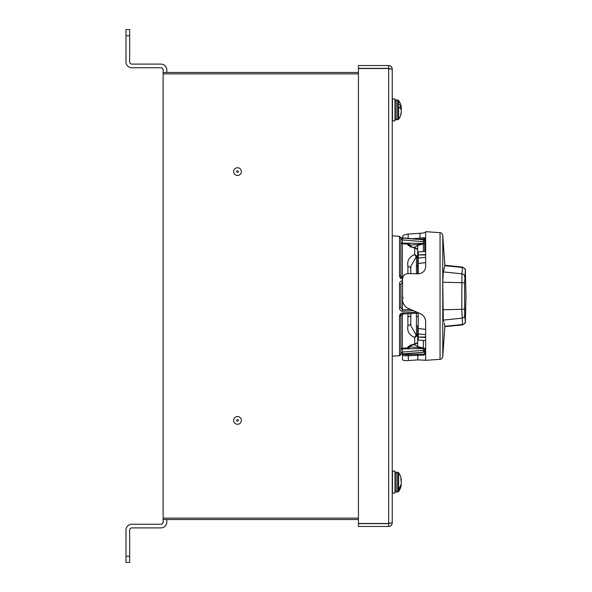 <?xml version="1.0" encoding="UTF-8"?>
<svg xmlns="http://www.w3.org/2000/svg" width="592" height="592" viewBox="0 0 592 592"><rect width="100%" height="100%" fill="white"/><g stroke="black" fill="none" stroke-linecap="round" stroke-linejoin="round"><path stroke-width="0.89" d="M238.31 420.401A0.807 0.807 0 0 1 237.503 421.208A0.807 0.807 0 0 1 236.704 420.401A0.807 0.807 0 0 1 237.503 419.595A0.807 0.807 0 0 1 238.31 420.401M238.31 171.599A0.807 0.807 0 0 1 237.503 172.405A0.807 0.807 0 0 1 236.704 171.599A0.807 0.807 0 0 1 237.503 170.792A0.807 0.807 0 0 1 238.31 171.599M358.441 519.532L163.163 519.532L163.163 518.118M358.441 73.882L163.111 73.882L163.111 518.118L358.441 518.118M358.441 72.468L163.163 72.468L163.163 73.882M166.833 72.468L166.833 69.997A5.898 5.898 0 0 0 160.935 64.099L131.89 64.099A2.227 2.227 0 0 1 129.655 61.864L129.655 35.794L125.992 35.794L125.992 61.864A5.898 5.898 0 0 0 131.89 67.762L160.935 67.762A2.227 2.227 0 0 1 163.163 69.997L163.163 72.468M166.833 519.532L166.833 522.003A5.898 5.898 0 0 1 160.935 527.901L131.89 527.901A2.227 2.227 0 0 0 129.655 530.136L129.655 562.4L125.992 562.4L125.992 530.136A5.898 5.898 0 0 1 131.89 524.238L160.935 524.238A2.227 2.227 0 0 0 163.163 522.003L163.163 519.532M125.992 35.794L125.992 29.6L129.655 29.6L125.992 29.6L129.655 29.6L129.655 35.794M129.655 29.6L125.992 29.6M392.244 69.101L392.244 522.899L388.67 523.491L358.441 523.491L358.441 68.509L388.67 68.509L392.244 69.101C392.03 66.933 390.838 65.742 388.67 65.534L388.67 68.361L358.441 68.361L358.441 65.534L388.67 65.534M389.418 69.101L388.67 68.361M388.67 523.639L358.441 523.639L358.441 526.466L388.67 526.466L388.67 523.639L389.418 522.899M388.67 526.466C390.838 526.258 392.03 525.067 392.244 522.899M389.329 68.753L388.67 68.709L388.67 523.291L389.329 523.247M392.489 493.077L392.489 471.143L394.968 471.143L394.968 493.077L392.489 493.077M392.489 120.857L392.489 98.923L394.968 98.923L394.968 120.857L392.489 120.857M401.258 478.972A16.48 2.923 -5.1 0 1 401.272 479.039A16.48 2.923 -5.1 0 1 401.191 479.453A16.546 9.398 173.9 0 0 400.865 478.736L400.865 480.164A16.546 9.398 6.1 0 1 401.191 480.933A16.48 16.154 -153.8 0 1 401.258 483.546A16.487 13.549 180 0 1 398.631 488.888L398.187 489.207L398.631 491.508A16.554 16.554 0 0 0 401.272 485.181A16.48 2.923 -174.9 0 1 401.258 485.24A16.487 13.549 180 0 1 398.631 490.583M401.272 479.039A16.554 16.554 0 0 0 398.631 472.712L398.631 488.888M400.939 484.737L401.191 484.767A16.48 2.923 -174.9 0 1 401.272 485.181M400.939 479.476A16.487 13.549 180 0 1 401.258 480.667A16.48 16.154 -26.2 0 1 401.272 482.11M401.258 485.24L400.784 485.196M398.187 489.207L398.187 490.901M398.631 104.244A16.487 7.696 -0 0 1 401.258 107.278A16.48 4.847 -5.2 0 0 401.258 106.73A16.554 16.554 0 0 0 398.631 100.492L398.631 104.244L398.187 104.059L398.187 106.693L398.631 106.871A16.487 7.696 -0 0 1 401.258 109.905A16.48 15.681 -163.5 0 1 401.191 112.443A16.546 14.578 169.4 0 1 400.865 113.612L400.865 114.426A16.546 14.578 10.6 0 0 401.191 113.287A16.48 4.847 -174.8 0 0 401.258 113.05A16.48 4.847 -174.8 0 0 401.258 112.51L401.176 112.502M398.631 106.871L398.631 119.288L396.152 119.806L394.968 118.615M401.243 109.875L401.258 109.875A16.487 7.696 -0 0 1 401.25 109.89A16.48 15.681 -16.5 0 0 401.191 107.337A16.546 14.578 10.6 0 0 401.176 107.285M399.326 107.389L401.258 107.278M401.191 107.337L400.318 107.33M417.656 326.407L417.656 341.673L417.656 326.407L416.923 325.667M419.047 313.079L402.471 314.004L400.902 315.728L400.902 354.194L400.902 353.276L402.39 352.062L423.258 350.346L423.258 348.547L402.39 348.932L402.501 353.875L423.376 352.27A1.487 1.487 0 0 0 424.745 350.79A1.487 0.437 180 0 0 423.258 350.346L423.376 352.27L400.399 354.319M400.902 315.728A1.487 0.503 180 0 1 399.519 316.232C399.637 314.404 400.629 313.309 402.493 312.939L416.849 312.132M423.361 251.578L423.361 243.978L424.745 243.608L424.745 242.905L424.745 251.489L424.745 245.103M410.818 315.721L410.818 324.187L410.818 313.767L410.811 315.832L407.895 317.097L408.014 313.701M416.576 248.485A1.547 1.021 135.3 0 1 416.946 248.684L417.656 250.327L417.656 257.801L417.656 245.488L413.845 247.611M413.357 310.615L402.493 311.274C400.532 311.029 399.541 309.897 399.519 307.87L399.519 284.13C399.541 282.11 400.525 280.978 402.493 280.726L402.523 280.726M402.523 279.061L402.493 279.061C400.636 278.691 399.644 277.596 399.519 275.768A1.487 0.503 -0 0 1 400.902 276.272L402.471 277.996L402.493 279.061M400.399 237.681L423.376 239.73L423.258 241.654L402.39 239.938L402.39 243.068L423.258 243.453L423.258 241.654A1.487 0.437 180 0 0 424.745 241.21L424.745 242.905A1.487 0.548 180 0 1 423.258 243.453L423.265 243.985L417.656 245.488M416.435 273.778L416.435 257.801L417.656 257.801L417.656 273.807L417.656 265.593L416.923 266.333M413.845 344.389L417.656 346.512L417.656 341.673L417.108 343.064A1.547 1.021 -135.3 0 1 416.946 343.316L417.656 341.673M410.789 324.431L410.759 325.563L416.22 335.205L416.435 334.199L417.656 334.199L417.656 332.896L418.226 332.941M417.656 346.512L424.745 348.392L424.745 350.79A1.487 1.443 -0 0 1 423.376 352.225M410.818 268.169L410.818 273.645L410.818 268.169M416.435 257.801L416.22 256.795L410.759 266.437L410.789 267.569M410.767 314.826L410.811 315.832M424.745 350.323L424.745 348.392M402.368 314.012L402.368 348.185L407.895 347.896C407 347.03 409.279 345.698 414.733 343.893L416.035 343.767M417.108 343.064L414.733 343.893L414.733 337.41C409.279 335.257 407 331.394 407.895 325.815L410.818 324.187L410.767 325.563M400.902 322.832L400.902 313.523M407.895 273.593L407.895 266.185C407 260.613 409.279 256.743 414.733 254.59L414.733 248.107C409.279 246.302 407 244.97 407.895 244.104L402.368 243.815L402.368 277.988M399.519 275.768L399.519 236.319L400.902 237.806L400.902 278.477M402.523 282.169L402.39 309.838L410.552 309.394M402.493 280.726L402.39 282.162L400.902 284.426L400.902 307.574L399.519 307.87M420.882 347.719L410.241 346.971M424.745 349.095A1.487 0.548 180 0 0 423.258 348.547L423.265 348.015M409.945 245.081L420.882 244.281M410.7 246.25L407.895 244.104M416.035 248.233L414.733 248.107L417.108 248.936A1.547 1.021 135.3 0 0 416.946 248.684L415.525 247.967C411.684 246.923 409.967 246.257 410.389 245.991L410.767 247.249M417.656 250.327L417.108 248.936M417.656 257.801L417.108 256.084L414.733 254.59L416.22 256.795L417.108 256.084M407.895 266.185L410.818 267.813L410.767 266.555M407.895 347.896L410.7 345.75M416.576 343.515A1.547 1.021 -135.3 0 0 416.946 343.316L410.389 346.009L410.759 344.751M417.656 334.199L417.108 335.916L416.22 335.205L414.733 337.41L417.108 335.916M400.902 238.724L402.39 239.938L402.501 238.125L423.376 239.73A1.487 1.487 0 0 1 424.745 241.21A1.487 1.443 180 0 0 423.376 239.775M400.902 284.426L399.519 284.13M402.493 311.274L402.39 309.838L400.902 307.574M402.471 314.004L402.493 312.939M465.342 270.226L466.008 296L465.342 321.774M462.544 324.793L461.79 309.313L461.908 273.837L462.544 267.103C465.038 268.576 465.971 269.589 465.342 270.159L464.587 283.376L464.705 315.122L465.342 321.841C465.971 322.411 465.038 323.424 462.544 324.897L444.844 326.651M462.544 267.103L444.858 265.238L442.772 235.394A2.93 2.93 179.9 0 0 440.056 232.678L425.641 231.672L425.641 266.829C425.189 271.114 422.584 273.445 417.834 273.815L408.376 273.585C404.824 273.8 402.871 275.62 402.523 279.032L402.523 299.53C402.649 303.607 404.528 306.545 408.154 308.343L420.002 313.486C423.591 315.218 425.47 317.956 425.641 321.7L425.641 360.328L440.056 359.322L440.056 232.678M444.866 265.682L443.068 273.06L442.779 282.236L443.282 271.898L444.866 265.682L462.552 267.517A3.123 3.086 -0 0 1 465.349 270.514M442.779 309.764L442.779 282.236L443.282 320.102L442.779 309.764L461.79 309.313A3.123 0.71 -0 0 0 464.587 308.624M443.874 321.641L443.282 320.102L443.874 321.641M465.349 321.486A3.123 3.086 0 0 1 462.552 324.483L444.866 326.318L444.377 323.18L444.858 326.732L442.772 356.606A2.93 2.93 -0.1 0 1 440.056 359.322M418.226 327.435L418.226 328.153M425.641 254.952L418.226 254.952L418.226 263.44L425.641 262.663M425.641 337.048L418.226 337.048L418.226 340.074L425.641 340.578M425.641 334.658L418.226 333.955L418.226 337.048L425.641 337.499M444.866 326.318L444.858 326.732M425.641 360.239L417.834 359.892L408.376 360.543C404.824 360.78 402.871 360.491 402.523 359.67L402.523 354.771A0.977 0.94 -0 0 1 403.426 353.831C403.729 354.534 405.357 354.786 408.302 354.593L424.73 354.009L425.641 353.513L424.027 355.074L408.376 355.718C404.817 355.896 402.863 355.585 402.523 354.771L402.523 359.67M425.641 328.308L425.641 327.605M425.641 257.342L418.226 258.045M425.641 254.501L418.226 254.952L418.226 251.926L425.641 251.422M417.397 316.446L418.218 317.12L418.218 313.124L418.226 328.56L425.641 329.337M418.226 273.815L418.226 263.44M418.226 328.56L418.226 333.955M402.523 237.207L402.523 238.125L402.523 237.207C402.649 235.438 404.528 234.395 408.154 234.077L408.154 238.554M411.107 238.776L420.002 238.147L420.002 233.292L408.154 234.077M420.002 233.292C423.591 233.011 425.47 232.604 425.641 232.079M420.35 239.272A0.977 0.414 -93.2 0 1 420.002 238.147L423.99 237.636L425.641 238.746L418.685 239.368M424.027 355.074A0.977 0.77 -84 0 1 424.73 354.009L424.73 350.997M408.376 360.543L408.302 354.593M424.73 241.003L424.73 238.702A0.977 0.799 -103.3 0 1 423.99 237.636M402.523 297.939L403.426 297.902M241.373 420.401A3.863 3.863 0 0 1 237.503 424.264A3.863 3.863 0 0 1 233.64 420.401A3.863 3.863 0 0 1 237.503 416.539A3.863 3.863 0 0 1 241.373 420.401M241.373 171.599A3.863 3.863 0 0 1 237.503 175.461A3.863 3.863 0 0 1 233.64 171.599A3.863 3.863 0 0 1 237.503 167.736A3.863 3.863 0 0 1 241.373 171.599M125.992 556.206L129.655 556.206M397.654 492.019L396.152 492.019L396.152 472.194L397.654 472.194L397.654 492.019L398.631 491.508M396.152 119.806L396.152 99.981L397.654 99.981L397.654 119.806M392.244 356.184L399.519 355.681L399.519 316.232M407.895 325.815L407.895 317.097M423.361 348.022L423.361 340.422M416.435 334.199L416.435 313.227M400.902 349.672C401.635 348.266 402.123 347.77 402.368 348.185L402.39 348.932A1.487 0.525 -0 0 1 401.235 348.732M401.235 243.268A1.487 0.525 180 0 1 402.39 243.068L402.375 243.815C402.064 244.2 401.583 243.704 400.902 242.328M464.705 276.878A3.123 3.086 8.7 0 0 461.908 273.837L443.282 271.898M464.587 283.376A3.123 0.71 -0 0 0 461.79 282.687L442.779 282.236M464.705 315.122A3.123 3.086 -8.7 0 1 461.908 318.163L443.282 320.102M442.772 235.394L442.772 356.606M417.834 359.892L417.767 353.942M392.489 487.423L392.489 489.066M392.489 476.797L392.489 475.154M392.244 115.958L392.489 116.846M392.489 104.577L392.489 102.934M396.152 492.019L394.968 490.835M396.152 472.194L394.968 473.385M397.654 472.194L398.631 472.712M398.631 119.288A16.554 16.554 0 0 0 401.258 113.05M396.152 99.981L394.968 101.165M397.654 99.981L398.631 100.492M418.226 259.059L417.656 259.104M399.519 236.319L392.244 235.816M407.895 243.911C409.671 244.111 410.648 245.103 410.818 246.886M407.895 348.089C409.671 347.889 410.648 346.897 410.818 345.114M410.767 314.781L410.841 313.545M399.519 355.681C399.607 356.14 400.074 355.644 400.902 354.194"/></g></svg>
